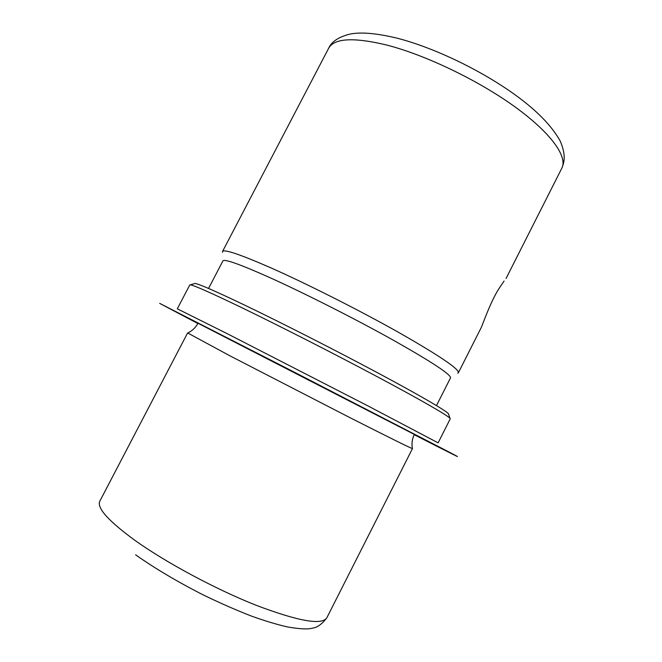 <?xml version="1.0" encoding="UTF-8"?>
<svg xmlns="http://www.w3.org/2000/svg" width="662" height="662" viewBox="0 0 662 662"><rect width="100%" height="100%" fill="white"/><g stroke="black" fill="none" stroke-linecap="round" stroke-linejoin="round"><path stroke-width="0.99" d="M222.49 252.263L222.515 251.502C224.079 248.97 240.273 254.456 271.097 267.953C307.193 283.948 359.698 310.461 398.971 332.589C439.303 355.626 459.105 369.007 458.394 372.731L481.34 327.359C483.07 323.428 491.303 299.754 499.744 287.432L504.096 281.027M412.376 448.447L412.401 448.571C409.943 447.818 389.107 437.499 349.884 417.623L230.484 356.115L187.735 332.994M424.483 439.651L197.988 323.246C195.588 327.682 192.137 330.95 187.627 333.052M414.255 434.62L433.395 444.235L368.585 410.506L227.041 337.802L178.93 313.457L197.888 323.42M438.12 442.853L368.337 406.112L226.685 333.416L177.3 308.815L189.771 284.974L190.391 284.867C193.974 285.314 210.64 292.695 240.405 307.002C277.908 325.108 333.193 353.243 376.67 376.397C420.221 399.583 447.264 415.19 449.97 418.268L450.243 418.839L438.12 442.853M448.679 414.379L448.447 413.7C445.733 410.498 419.303 395.073 376.901 372.425C334.567 349.809 280.779 322.46 244.137 304.876C215.042 290.974 198.658 283.832 194.992 283.444L194.305 283.659M436.49 405.591L450.524 377.861C451.012 374.576 431.781 361.924 392.831 339.912C354.948 318.761 304.446 293.208 269.707 277.552C239.925 264.27 224.327 258.718 222.928 260.894L208.547 288.442M458.394 372.731L457.79 373.194M295.128 372.78L293.961 372.135M414.205 434.711C451.285 453.627 469.904 462.978 448.282 451.641L289.989 369.942L159.683 303.378L197.847 323.511M412.476 448.563L326.805 617.845C321.815 625.391 298.33 621.229 256.351 605.366C215.928 589.387 166.137 562.675 134.907 540.349C108.311 520.886 96.619 507.837 99.813 501.192L187.586 332.986M328.633 48.293C331.389 41.905 338.158 37.254 348.948 34.341C359.565 31.817 375.296 33.017 396.141 37.933C434.636 47.556 485.023 72.1 519.447 98.034C538.785 112.54 552.431 126.963 560.358 141.304C565.464 153.849 564.926 160.858 561.856 168.148C567.855 156.762 550.933 132.756 514.341 106.408C477.84 80.11 425.467 55.012 386.798 45.057C353.558 37.08 334.178 38.156 328.633 48.293L222.515 251.502M326.805 617.845C322.013 624.183 317.189 627.617 312.332 628.155C308.111 629.471 299.845 629.074 287.523 626.947C277.047 624.564 265.106 620.973 251.709 616.181C236.218 610.165 220.057 603.082 203.217 594.915C177.466 581.79 154.925 568.426 135.602 554.814M414.346 434.438C412.128 438.964 411.483 443.681 412.401 448.571M448.447 413.7L449.97 418.268M194.992 283.444L190.391 284.867M561.856 168.148L506.058 278.495"/></g></svg>
